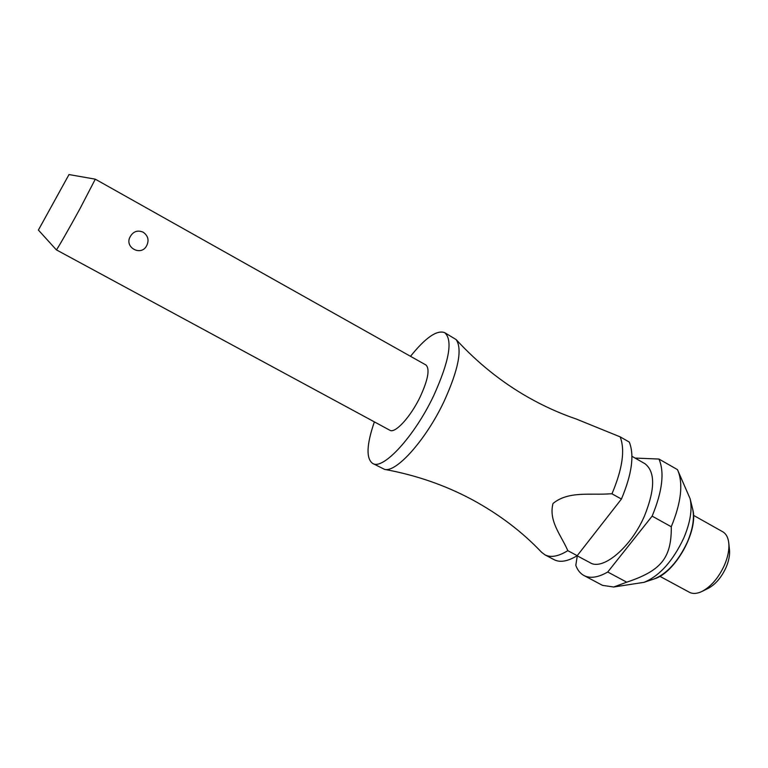 <?xml version="1.0" encoding="UTF-8"?>
<svg xmlns="http://www.w3.org/2000/svg" width="768" height="768" viewBox="0 0 768 768"><rect width="100%" height="100%" fill="white"/><g stroke="black" fill="none" stroke-linecap="round" stroke-linejoin="round"><path stroke-width="1.15" d="M374.371 421.872C366.566 444.586 365.981 458.429 372.605 463.402L384.586 469.382C396.346 472.81 425.952 439.814 444 401.52C458.486 369.638 462.528 348.998 456.154 339.6L444.701 332.659C436.954 329.712 425.558 337.594 410.515 356.314M56.333 249.84L389.856 430.253C395.03 433.882 410.726 416.784 420.288 396.634C428.179 379.306 430.042 368.746 425.866 364.944L95.299 179.174L80.122 208.416C68.554 229.613 56.381 250.781 56.333 249.84L38.4 230.064L69.005 174.557L38.4 230.064M130.454 236.266C133.517 231.312 137.75 229.958 143.174 232.186C147.994 235.651 149.213 240.029 146.842 245.328C141.504 257.126 123.437 247.2 130.454 236.266M372.605 463.402C382.714 470.688 414.326 436.666 433.651 395.779C449.338 361.037 453.024 340.003 444.701 332.659M577.094 555.763L590.198 562.771C602.794 570.864 630.96 547.382 644.448 516.029C655.21 489.13 655.354 471.667 644.861 463.632L631.939 456.298M577.296 555.869L575.798 565.325C577.526 570.106 580.234 573.504 583.92 575.501L602.496 585.36L613.699 587.011L644.016 582.326C659.482 576.029 672.701 561.341 683.683 538.262C690.307 522.576 692.458 509.395 690.115 498.71L677.453 469.622L658.963 459.053L635.05 458.064M583.92 575.501C590.15 578.717 598.09 577.555 607.738 572.016L652.138 516.125L671.261 526.752C681.101 502.79 683.318 484.061 677.904 470.573M671.261 526.752L671.309 527.875C671.261 558.403 660.778 570.797 626.746 582.182L607.738 572.016M659.875 576.307L689.357 592.253C692.851 594.077 697.114 593.779 702.134 591.36C711.283 586.387 718.752 577.594 724.531 564.979C727.949 556.867 729.37 549.552 728.774 543.034C728.15 537.504 726.125 533.741 722.707 531.754L693.494 515.338M702.134 591.36L708.259 588.326C715.574 584.352 721.526 577.354 726.115 567.331C728.832 560.88 729.955 555.053 729.485 549.84L728.774 543.034M567.821 550.666C561.235 535.373 548.4 521.126 553.008 503.491C568.435 490.742 590.63 495.312 609.984 493.824L611.971 493.805L621.427 499.056L577.21 555.696L567.821 550.666C558.422 556.454 550.781 557.827 544.915 554.813L541.546 552.24C522.134 531.734 498.95 514.176 472.003 499.574C445.066 485.174 415.93 475.104 384.586 469.382M621.427 499.056C631.882 474.154 634.502 455.165 629.29 442.08L620.15 436.858L576.259 419.021C559.939 413.453 543.965 406.253 528.336 397.411C501.782 382.31 477.715 363.043 456.154 339.6M620.15 436.858C625.219 449.885 622.493 468.864 611.971 493.805M544.915 554.813L554.093 559.68C560.045 562.742 567.754 561.418 577.21 555.696M652.138 516.125C662.371 491.347 664.646 472.32 658.963 459.053M613.699 587.011L626.746 582.182M692.65 509.059C698.918 530.237 675.37 572.938 654.115 578.947C667.133 573.648 678.211 561.389 687.331 542.17C692.851 529.104 694.618 518.064 692.65 509.059L690.115 498.71M69.005 174.557L95.29 179.174M654.115 578.947L644.016 582.326"/></g></svg>
